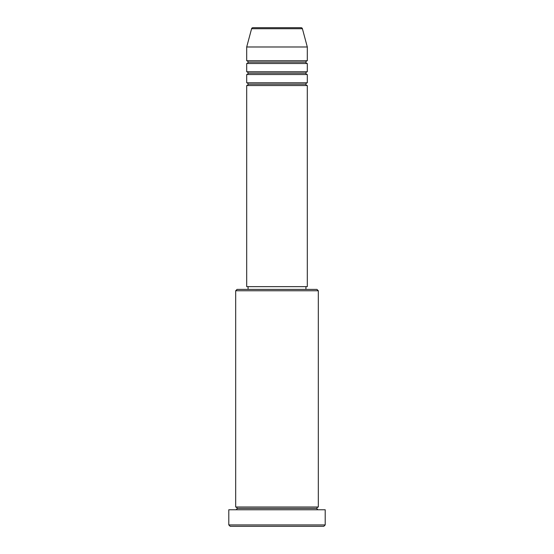 <?xml version="1.0" encoding="UTF-8"?>
<svg xmlns="http://www.w3.org/2000/svg" width="554" height="554" viewBox="0 0 554 554"><rect width="100%" height="100%" fill="white"/><g stroke="black" fill="none" stroke-linecap="round" stroke-linejoin="round"><path stroke-width="0.83" d="M301.078 27.7L252.922 27.7A1.378 1.378 0 0 0 251.592 28.718L302.408 28.718A1.378 1.378 0 0 0 301.078 27.7L252.922 27.7A1.378 1.378 0 0 0 251.592 28.718L246.696 46.986L307.304 46.986L302.408 28.718L251.592 28.718L246.696 46.986L246.696 60.753A1.378 1.378 0 0 1 248.074 62.131A1.378 1.378 0 0 1 246.696 63.509L246.696 71.778A1.378 1.378 0 0 1 248.074 73.156A1.378 1.378 0 0 1 246.696 74.527L246.696 82.795A1.378 1.378 0 0 1 248.074 84.173A1.378 1.378 0 0 1 246.696 85.551L246.696 286.64L307.304 286.64L307.304 85.551A1.378 1.378 0 0 1 305.926 84.173A1.378 1.378 0 0 1 307.297 82.795L307.304 74.527A1.378 1.378 0 0 1 305.926 73.156A1.378 1.378 0 0 1 307.297 71.778L307.304 63.509A1.378 1.378 0 0 1 305.926 62.131A1.378 1.378 0 0 1 307.297 60.753L307.304 46.986L246.696 46.986L246.696 60.753L307.304 60.753A1.378 1.378 0 0 0 305.926 62.131L248.074 62.131A1.378 1.378 0 0 0 246.696 60.753L307.304 60.753L307.304 46.986L302.408 28.718A1.378 1.378 0 0 0 301.078 27.7M318.321 290.774L316.943 289.396L237.057 289.396L235.679 290.774L318.321 290.774L235.679 290.774L235.679 507.014A1.378 1.378 0 0 1 237.057 508.392A1.378 1.378 0 0 1 235.679 509.77A1.378 1.378 0 0 0 237.057 508.392A1.378 1.378 0 0 0 235.679 507.014L318.321 507.014L318.321 290.774L318.321 507.014A1.378 1.378 0 0 0 316.943 508.392A1.378 1.378 0 0 1 318.321 507.014L235.679 507.014L235.679 290.774L237.057 289.396L316.943 289.396L318.321 290.774M228.795 524.922L230.173 526.3L323.827 526.3L325.205 524.922L228.795 524.922L325.205 524.922L325.205 509.77L228.795 509.77L228.795 524.922L228.795 509.77L325.205 509.77L325.205 524.922L323.827 526.3L230.173 526.3L228.795 524.922M318.321 509.77A1.378 1.378 0 0 1 316.943 508.392L237.057 508.392L316.943 508.392A1.378 1.378 0 0 0 318.321 509.77M246.696 82.795L307.304 82.795A1.378 1.378 0 0 0 305.926 84.173L248.074 84.173A1.378 1.378 0 0 0 246.696 82.795L246.696 74.527A1.378 1.378 0 0 0 248.074 73.156A1.378 1.378 0 0 0 246.696 71.778L307.304 71.778A1.378 1.378 0 0 0 305.926 73.156L248.074 73.156L305.926 73.156A1.378 1.378 0 0 0 307.297 74.527L246.696 74.527L307.304 74.527L307.304 82.795L246.696 82.795M307.304 85.551L246.696 85.551A1.378 1.378 0 0 0 248.074 84.173L305.926 84.173A1.378 1.378 0 0 0 307.297 85.551L307.304 286.64L246.696 286.64L246.696 85.551L307.304 85.551M305.926 289.396L305.926 286.64L305.926 289.396M248.074 286.64L248.074 289.396L248.074 286.64M307.304 63.509L246.696 63.509A1.378 1.378 0 0 0 248.074 62.131L305.926 62.131A1.378 1.378 0 0 0 307.304 63.509L307.304 71.778L246.696 71.778L246.696 63.509L307.304 63.509"/></g></svg>
